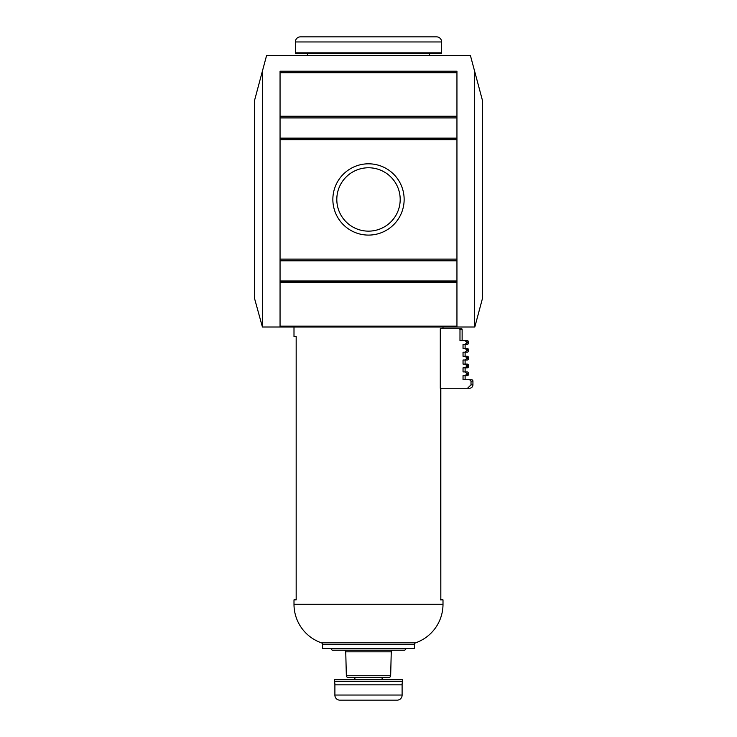 <?xml version="1.0" encoding="UTF-8"?>
<svg xmlns="http://www.w3.org/2000/svg" width="737" height="737" viewBox="0 0 737 737"><rect width="100%" height="100%" fill="white"/><g stroke="black" fill="none" stroke-linecap="round" stroke-linejoin="round"><path stroke-width="1.11" d="M368.5 700.15L397.427 700.15A4.993 4.993 0 0 0 402.107 695.046L334.893 695.046A4.993 4.993 0 0 0 339.573 700.15L368.5 700.15M402.107 684.839L334.893 684.839A11.875 11.875 0 0 0 334.478 681.439L402.522 681.439A11.875 11.875 0 0 0 402.107 684.839L402.107 695.046M441.62 52.824L295.38 52.824A0.682 0.682 0 0 0 296.062 53.515L440.938 53.515A0.682 0.682 0 0 0 441.62 52.824L441.638 41.954A5.104 5.104 0 0 0 436.534 36.85L300.466 36.85A5.104 5.104 0 0 0 295.362 41.954L441.638 41.954M465.121 367.837L467.147 367.837A1.363 1.363 0 0 0 468.511 366.482L466.512 366.482L466.512 365.46L465.121 364.096L463.039 364.096L463.039 360.015L465.121 360.015L466.512 358.652L466.512 357.638L465.121 356.275L463.039 356.275L463.039 352.194L467.157 352.194L465.121 352.194L466.512 350.83L466.512 349.808L465.121 348.454L463.039 348.444L463.039 344.372L467.157 344.372L465.121 344.372L466.512 343.009L466.512 341.986L465.121 340.623L459.98 340.623L459.989 329.402L459.289 328.72L440.293 328.72L440.293 388.252L469.533 388.252A3.399 3.399 0 0 0 472.933 384.852L471.017 384.852L471.017 381.112L469.635 379.748L463.039 379.748L463.039 375.667L465.121 375.667L466.512 374.304L466.512 373.281L465.121 371.927L463.039 371.918L463.039 367.837L465.121 367.837L466.512 366.482L465.111 367.837L465.111 371.918L467.157 371.927A1.363 1.363 0 0 1 468.511 373.281L468.511 374.304A1.363 1.363 0 0 1 467.157 375.667L465.111 375.667L465.111 379.748L471.569 379.748A1.363 1.363 0 0 1 472.933 381.112L472.933 384.852M459.989 329.402L462.127 329.402A0.682 0.682 0 0 0 461.445 328.72L459.289 328.72L461.445 328.72M440.938 53.515L429.588 53.515L429.588 55.561M429.588 53.515L296.062 53.515M280.051 326.169L456.949 326.169L456.949 71.203L280.051 71.203L280.051 327.016L262.418 327.016L262.418 71.065L254.541 100.453L254.541 298.457L262.418 327.016M262.418 71.065L266.573 55.561L470.427 55.561L482.459 100.453L482.459 298.457L474.803 327.016L456.949 327.016L456.949 326.169M474.582 71.065L474.582 327.016M404.217 650.191L332.783 650.191L404.217 650.191A1.704 1.704 0 0 0 405.921 648.486M331.079 648.486A1.704 1.704 0 0 0 332.783 650.191M392.95 650.191A1.704 1.704 0 0 0 391.255 651.849L345.745 651.849A1.704 1.704 0 0 0 344.05 650.191M390.656 675.746L346.344 675.746A1.704 1.704 0 0 0 348.048 677.404L388.952 677.404A1.704 1.704 0 0 0 390.656 675.746L391.255 651.849M388.952 677.404L382.107 677.404L382.107 679.735M348.048 677.404L382.107 677.404M334.478 681.439L334.478 679.735L402.522 679.735L402.522 681.439M415.567 642.83A40.821 40.821 0 0 0 443.001 604.266L293.999 604.266A40.821 40.821 0 0 0 321.433 642.83L415.567 642.83A1.704 1.704 0 0 0 414.424 644.433L414.424 648.486L322.576 648.486L322.576 644.433A1.704 1.704 0 0 0 321.433 642.83M466.512 349.808L468.511 349.808A1.363 1.363 0 0 0 467.157 348.454L465.121 348.454M465.121 352.194L467.157 352.194A1.363 1.363 0 0 0 468.511 350.83L466.512 350.83M466.512 357.638L468.511 357.638A1.363 1.363 0 0 0 467.147 356.275L465.121 356.275L467.147 356.275M463.039 360.015L467.157 360.015A1.363 1.363 0 0 0 468.511 358.652L466.512 358.652M466.512 365.46L468.511 365.46A1.363 1.363 0 0 0 467.157 364.096L465.121 364.096M466.512 341.986L468.511 341.986A1.363 1.363 0 0 0 467.147 340.623L465.121 340.623M463.039 344.372L467.157 344.372A1.363 1.363 0 0 0 468.511 343.009L466.512 343.009M440.827 388.252L440.827 599.844L440.385 388.252M443.001 604.266L443.001 599.844L440.385 599.844M368.5 167.769A31.691 31.691 0 0 1 400.191 199.451A31.691 31.691 0 0 1 368.5 231.142A31.691 31.691 0 0 1 336.809 199.451A31.691 31.691 0 0 1 368.5 167.769M368.5 163.807A35.643 35.643 0 0 1 404.143 199.451A35.643 35.643 0 0 1 368.5 235.094A35.643 35.643 0 0 1 332.857 199.451A35.643 35.643 0 0 1 368.5 163.807M254.587 270.894L254.587 264.086M482.413 264.086L482.413 270.894M293.999 327.016L293.999 336.542L296.173 336.542L296.173 599.844L293.999 599.844L293.999 604.266M467.553 388.252L471.017 384.852M463.039 352.194L465.111 352.194L465.121 356.275M463.039 375.667L465.111 375.667M459.98 340.623L467.147 340.623M465.121 371.927L467.157 371.927M463.039 371.918L465.111 371.918M463.039 364.096L467.157 364.096M463.039 348.444L467.157 348.454M300.466 36.85L436.534 36.85M280.051 327.016L456.949 327.016M280.051 72.742L456.949 72.742M280.051 138.114L456.949 138.114M280.051 280.99L456.949 280.99M322.576 644.433L414.424 644.433M471.017 381.112L472.933 381.112M466.512 374.304L468.511 374.304M466.512 373.281L468.511 373.281M280.051 282.676L456.949 282.676M280.051 116.234L456.949 116.234M280.051 281.534L456.949 281.534M280.051 260.787L456.949 260.787M280.051 259.111L456.949 259.111M280.051 139.8L456.949 139.8M280.051 138.685L456.949 138.685M280.051 117.92L456.949 117.92M443.001 327.016L443.001 328.72M307.412 53.515L307.412 55.561M469.635 379.748L471.569 379.748M468.511 341.986L468.511 343.009M462.127 340.623L462.127 329.402M468.511 365.46L468.511 366.482M465.111 364.096L465.111 360.015M468.511 357.638L468.511 358.652M465.111 352.194L467.157 352.194M468.511 349.808L468.511 350.83M465.111 344.372L465.111 348.444M295.38 52.824L295.362 41.954M334.893 684.839L334.893 695.046M354.893 677.404L354.893 679.735M346.344 675.746L345.745 651.849"/></g></svg>
